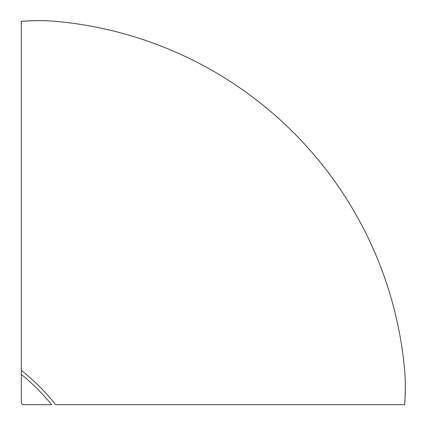 <?xml version="1.0" encoding="UTF-8"?>
<svg xmlns="http://www.w3.org/2000/svg" width="426" height="426" viewBox="0 0 426 426"><rect width="100%" height="100%" fill="white"/><g stroke="black" fill="none" stroke-linecap="round" stroke-linejoin="round"><path stroke-width="0.64" d="M21.3 21.3C33.989 20.427 45.422 20.437 55.604 21.343A185.587 55.46 161.8 0 0 21.3 21.343L21.3 402.133C21.465 403.683 22.317 404.535 23.867 404.7L51.589 404.7A182.498 165.4 -135 0 0 21.3 374.411L21.3 39.064M55.604 21.343A384.891 384.891 0 0 1 404.657 370.396C405.563 380.578 405.573 392.011 404.7 404.7M404.21 404.7L55.604 404.7A185.587 168.201 45 0 0 21.3 370.396M404.657 404.7A185.587 55.46 -71.8 0 0 404.657 370.396M21.3 21.343L21.3 21.79"/></g></svg>
